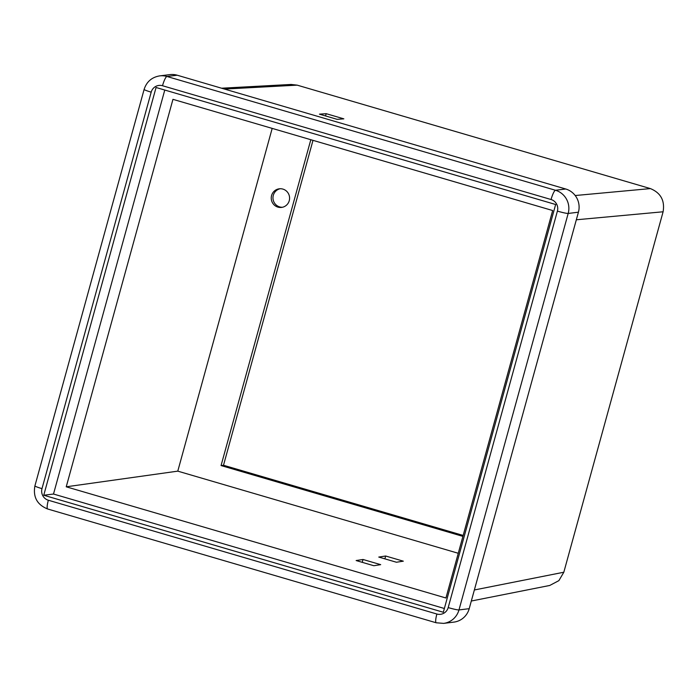 <?xml version="1.0" encoding="UTF-8"?>
<svg xmlns="http://www.w3.org/2000/svg" width="698" height="698" viewBox="0 0 698 698"><rect width="100%" height="100%" fill="white"/><g stroke="black" fill="none" stroke-linecap="round" stroke-linejoin="round"><path stroke-width="1.05" d="M282.411 207.271A9.379 9.17 83 0 1 280.125 188.739M282.899 189.097A9.379 9.17 83 0 1 281.564 207.419A9.379 9.17 83 0 1 271.269 197.359A9.379 9.17 83 0 1 282.899 189.097M356.137 560.546L373.796 565.72L380.689 564.656L363.021 559.482L356.137 560.546M66.231 486.803L445.943 598.003L552.668 210.534L172.956 99.334L66.231 486.803L177.781 471.141L458.263 553.278M396.429 562.239L403.313 561.175L385.654 556.009L378.77 557.065L396.429 562.239M343.844 118.843L326.184 113.678L319.448 114.158L337.108 119.332L343.844 118.843M221.563 88.21L291.153 84.449L297.182 85.147L650.405 188.591C660.736 192.857 664.967 200.588 663.1 211.782L563.818 572.229L558.871 580.64L549.754 585.456L471.325 601.022M463.175 535.445L223.5 465.261L313.001 140.342M469.213 608.673L578.424 212.192L568.181 213.457L458.97 609.939L469.213 608.673A18.759 18.34 83 0 1 453.848 622.119L443.614 623.384A18.759 18.34 83 0 0 458.97 609.939A9.379 0.768 -164.6 0 1 448.186 607.592L557.397 211.11A9.379 9.17 -97 0 0 551.054 199.515L162.512 85.732A9.379 9.17 -97 0 0 151.196 92.153L41.993 488.635A9.379 9.17 -97 0 0 48.337 500.23L436.878 614.022A9.379 9.17 -97 0 0 448.186 607.592M565.729 189.001L177.187 75.21L166.944 76.475L555.486 190.266L565.729 189.001A18.759 18.34 83 0 1 578.424 212.192M43.747 495.24L443.326 612.259L555.643 204.505L156.064 87.494L43.747 495.24L53.502 494.036L444.364 608.499M162.512 85.732A9.379 1.815 -73.7 0 1 166.944 76.475A18.759 18.34 83 0 0 159.685 75.881L169.928 74.616A18.759 18.34 83 0 1 177.187 75.21M164.78 90.042L53.502 494.036M272.185 128.388L177.781 471.141M462.914 536.387L221.065 465.557L310.819 139.705M221.065 465.557L223.5 465.261M362.236 562.335L363.021 559.482M384.868 558.854L385.654 556.009M326.184 113.678L325.556 115.947M575.196 195.527L650.405 188.591M297.182 85.147L224.52 89.074M474.361 589.976L563.818 572.229M663.1 211.782L576.33 219.783M551.054 199.515A9.379 1.815 106.3 0 1 555.486 190.266A18.759 18.34 83 0 1 568.181 213.457A9.379 0.768 -164.6 0 1 557.397 211.11M151.196 92.153A9.379 0.768 -164.6 0 1 144.111 89.423L34.9 485.904C32.928 497.081 37.177 504.776 47.656 508.99L436.189 622.773A9.379 1.815 -73.7 0 1 436.878 614.022M41.993 488.635A9.379 0.768 -164.6 0 1 34.9 485.904M48.337 500.23A9.379 1.815 106.3 0 0 47.656 508.99M436.346 622.79A9.379 1.815 -73.7 0 1 436.189 622.773L443.614 623.384M159.685 75.881C151.78 77.242 146.589 81.753 144.111 89.423"/></g></svg>
